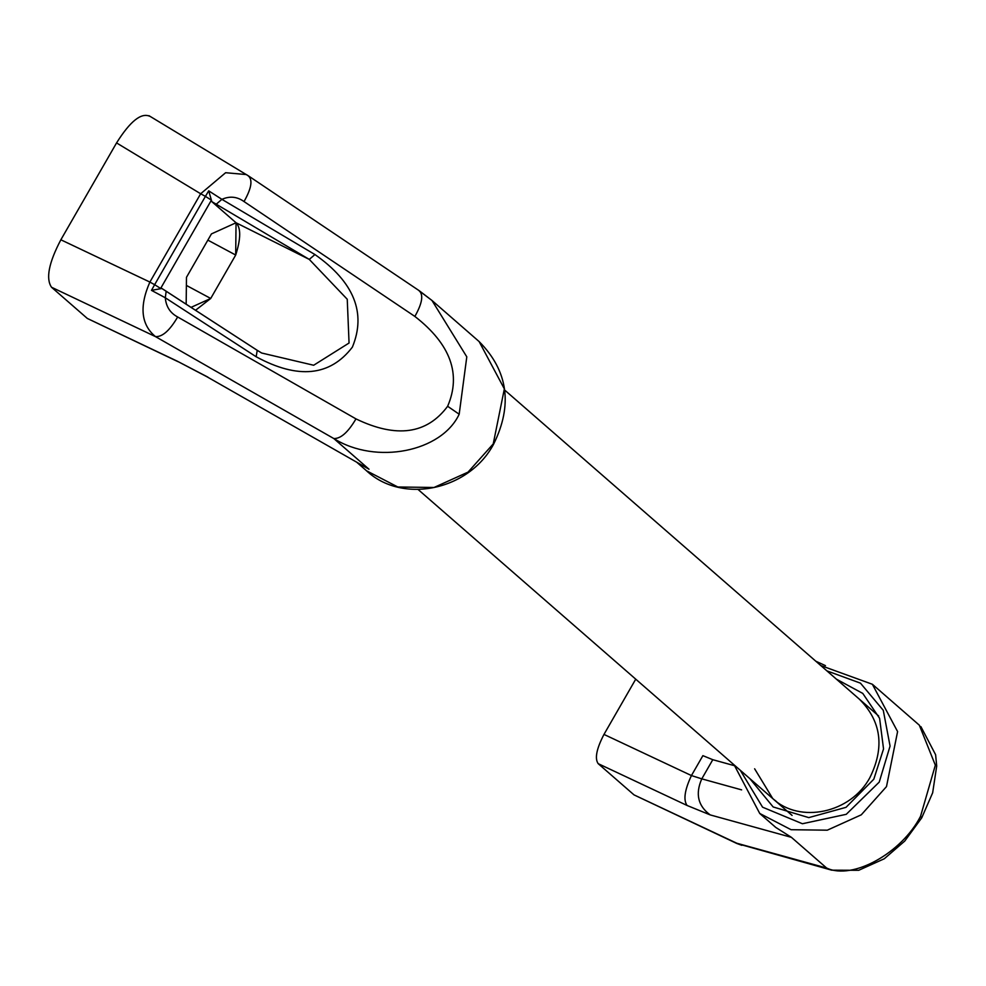 <?xml version="1.0" encoding="UTF-8"?>
<svg xmlns="http://www.w3.org/2000/svg" width="986" height="986" viewBox="0 0 986 986"><rect width="100%" height="100%" fill="white"/><g stroke="black" fill="none" stroke-linecap="round" stroke-linejoin="round"><path stroke-width="1.48" d="M419.962 291.264L431.967 300.459L466.797 356.846L459.18 414.219C441.568 451.884 376.06 465.035 333.773 438.524L369.01 469.225L206.912 376.738L177.258 361.172L87.335 318.453L51.506 287.234L155.468 336.608C141.035 324.665 139.174 306.486 149.884 282.07L60.861 239.783C48.782 262.781 45.664 278.607 51.506 287.234M148.997 115.707L248.62 176.001L246.377 174.571L225.634 172.71L200.663 193.761L205.421 196.374L208.699 190.84L221.899 199.345C229.763 195.869 237.145 196.608 244.023 201.563L414.872 316.432C422.39 303.072 423.721 294.444 418.865 290.537L431.954 300.459L479.122 341.563L504.351 388.878L493.234 443.91L468.042 472.121L434.037 487.478L397.839 486.998L366.509 470.766L357.129 462.594M369.01 469.225L206.912 376.738M414.872 316.432C450.528 344.176 461.448 374.125 447.632 406.281C426.913 434.173 396.36 438.363 355.971 418.89C348.07 432.312 340.675 438.856 333.773 438.524L155.468 336.608C162.357 337.052 169.765 330.507 177.665 316.974C170.184 313.018 166.067 306.609 165.291 297.772L151.474 290.352L154.642 284.683L149.884 282.07L200.663 193.761L116.558 142.921L60.861 239.783M87.335 318.453L178.022 361.677M149.798 116.299C141.244 112.379 130.164 121.253 116.558 142.921M248.016 175.668C252.958 179.501 251.627 188.129 244.023 201.563M221.899 199.345L216.23 204.201L309.271 259.404L314.941 254.548L221.899 199.345M195.548 310.27L210.721 298.462L235.691 255.041C240.904 238.661 241.028 227.902 236.048 222.762L309.271 259.404L347.245 299.251L349.056 343.017L313.659 365.251L261.647 353.013L257.358 350.424M256.163 356.759L257.223 350.313L166.178 291.227L165.291 297.772L256.163 356.759C297.982 379.474 330.051 376.258 352.372 347.146C366.472 312.919 353.999 282.045 314.941 254.548M208.699 190.84L211.83 201.649L216.23 204.201M191.062 307.361L210.721 298.462L235.691 255.041L236.048 222.762L211.83 201.649M257.05 350.215L161.889 288.491L151.474 290.352M161.889 288.491L160.755 288.232L211.25 200.429M236.048 222.762L211.435 233.904L186.465 277.325L186.169 304.181M235.691 255.041L207.849 240.128M210.721 298.462L186.379 285.41M776.463 801.544L772.753 798.574C799.658 823.963 850.832 813.265 869.935 777.523C884.812 747.252 881.287 721.148 859.373 699.173L862.54 702.155M749.754 778.533L773.16 806.955L808.791 817.616L846.025 807.337L873.806 779.199L883.542 748.929L879.598 718.313L862.775 693.417L836.375 679.132M772.753 798.574L754.623 768.784M826.909 670.874L860.47 683.162L883.283 710.327L890.062 746.082L879.229 782.108L846.259 814.313L802.407 823.741L762.572 807.189L740.276 770.276M734.163 764.939L759.75 813.487L775.723 827.402L791.425 837.348L826.662 868.062C852.68 880.399 901.796 852.964 920.542 816.297L935.344 765.173L919.334 725.203M741.62 789.872L701.785 778.854C695.155 793.94 697.965 805.956 710.228 814.917L791.425 837.348M712.792 759.701L702.882 755.658L691.433 775.563L701.785 778.854L712.792 759.701L734.25 765.629M634.023 794.889L736.715 843.437L831.703 870.17L826.662 868.062L736.788 843.227L634.023 794.889L598.194 763.669L687.094 805.476C683.199 800.016 684.641 790.045 691.433 775.563L603.974 734.422L635.736 679.169M603.974 734.422C596.505 748.842 594.583 758.591 598.194 763.669M741.842 845.322L736.715 843.437M447.632 406.281L459.18 414.219M207.935 377.157L177.258 361.172M355.971 418.89L177.665 316.974M160.398 288.306L154.642 284.683L205.421 196.374L211.177 199.998M759.762 813.475L791.08 829.707L827.279 830.187L861.283 814.818L886.488 786.606L897.593 731.587L872.363 684.272L820.783 665.55M831.703 870.17L858.707 870.293L884.269 858.769L904.766 841.046L921.737 817.825L920.542 816.297M687.094 805.476L710.228 814.917M479.122 341.563C508.147 370.859 512.942 405.11 493.542 444.292C469.016 490.313 402.522 504.45 366.509 470.778M248.62 176.001L419.469 290.87M261.66 353.013L257.223 350.313M161.729 288.38L166.351 291.326M872.363 684.259L919.531 725.363M815.804 661.212L825.455 665.636M921.737 817.825L932.657 792.806L936.7 766.085L935.615 754.734L920.887 726.608M504.709 390.099L878.686 716.009M418.089 489.487L792.066 815.41"/></g></svg>
